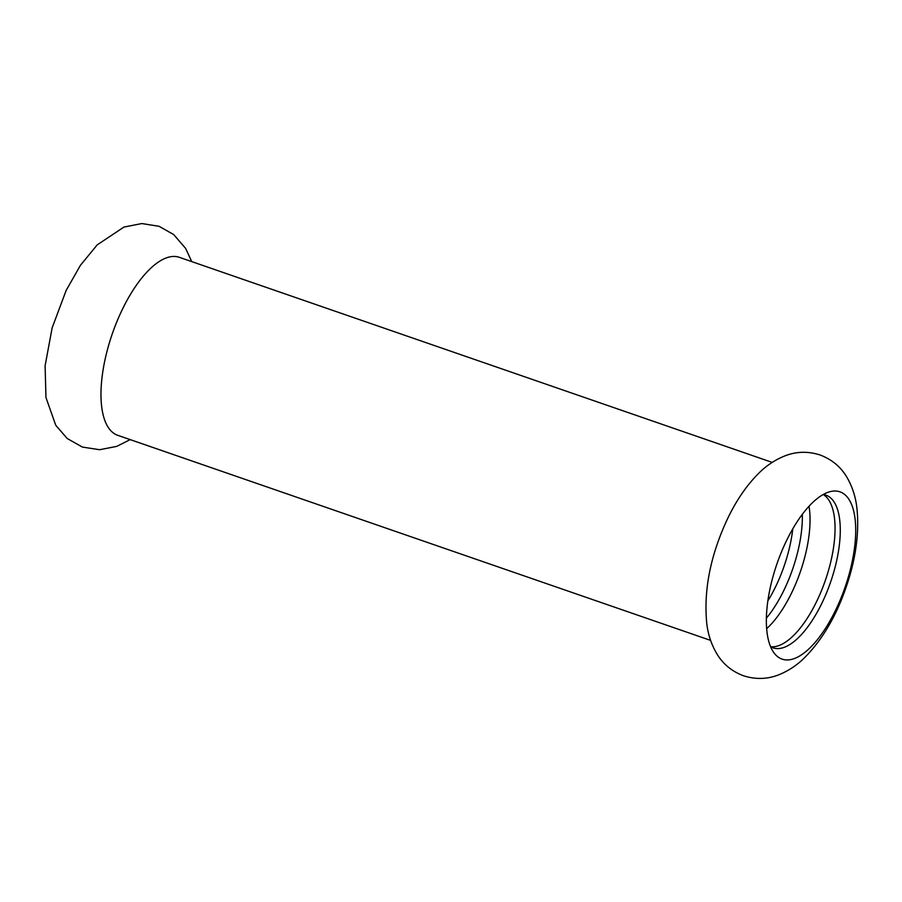 <?xml version="1.0" encoding="UTF-8"?>
<svg xmlns="http://www.w3.org/2000/svg" width="902" height="902" viewBox="0 0 902 902"><rect width="100%" height="100%" fill="white"/><g stroke="black" fill="none" stroke-linecap="round" stroke-linejoin="round"><path stroke-width="1.35" d="M785.946 541.854A88.509 36.001 -70.9 0 1 830.246 491.624A88.509 36.001 -70.9 0 1 847.993 498.005A88.509 36.001 -70.9 0 1 836.301 608.749A88.509 36.001 -70.9 0 1 774.322 653.296A88.509 36.001 -70.9 0 1 774.074 652.969A88.509 36.001 -70.9 0 1 785.946 541.854M823.21 494.51A80.797 32.867 -70.9 0 1 825.905 495.142A80.797 32.867 -70.9 0 1 822.387 602.198A80.797 32.867 -70.9 0 1 773.07 647.85A80.797 32.867 -70.9 0 1 770.567 646.689A80.797 32.867 109.1 0 0 817.167 600.394A80.797 32.867 109.1 0 0 823.21 494.51M766.666 628.683A80.797 32.867 109.1 0 0 792.182 591.746A80.797 32.867 109.1 0 0 809.015 506.248M766.396 618.174A80.797 32.867 109.1 0 0 784.481 589.085A80.797 32.867 109.1 0 0 802.318 514.332M710.618 640.397L117.722 435.305A94.169 38.312 -70.9 0 1 109.187 428.743A94.169 38.312 -70.9 0 1 121.826 310.513A94.169 38.312 -70.9 0 1 179.295 257.307L772.191 462.399M792.779 528.843A78.733 32.032 -70.9 0 1 776.148 585.623A78.733 32.032 -70.9 0 1 767.861 600.879M727.339 519.214C735.931 501.072 746.168 485.986 758.063 473.945C766.023 465.804 775.122 459.727 785.36 455.713C796.522 451.451 808.012 451.18 819.839 454.89C831.7 459.321 840.732 466.785 846.933 477.293C852.345 486.663 855.671 496.923 856.9 508.074C859.471 532.834 855.772 559.533 845.794 588.183C835.816 616.765 822.139 639.868 804.764 657.502C797.086 665.18 788.371 670.964 778.606 674.865C767.207 679.307 755.47 679.601 743.383 675.733C731.826 671.336 722.976 664.03 716.853 653.815C711.43 644.614 708.07 634.546 706.773 623.609C703.526 590.382 710.381 555.587 727.339 519.214M191.731 261.603L185.609 248.377L173.658 234.531L159.045 226.301L141.839 223.549L123.946 227.067L97.213 244.87L80.413 265.335L66.128 290.489L52.124 327.911L45.1 365.829L45.968 397.579L55.755 425.248L67.188 438.496L82.398 447.076L99.637 449.715L116.741 446.377L130.159 439.601"/></g></svg>
